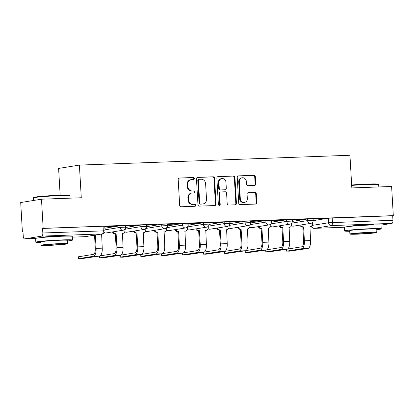 <?xml version="1.0" encoding="UTF-8"?>
<svg xmlns="http://www.w3.org/2000/svg" width="414" height="414" viewBox="0 0 414 414"><rect width="100%" height="100%" fill="white"/><g stroke="black" fill="none" stroke-linecap="round" stroke-linejoin="round"><path stroke-width="0.62" d="M194.316 178.486A1.009 0.916 80.9 0 0 193.338 177.513L179.412 178.02A1.444 1.309 80.9 0 0 178.186 179.505L179.676 205.385A1.444 1.309 80.9 0 0 181.073 206.777L194.999 206.27A1.009 0.916 80.9 0 0 195.858 205.23A1.009 0.916 80.9 0 0 194.88 204.257L193.079 204.325A4.616 4.192 80.9 0 1 188.618 199.874L188.494 197.721A4.616 4.192 80.9 0 1 191.961 193.012A4.616 4.192 80.9 0 1 192.427 192.965L194.228 192.898A1.009 0.916 80.9 0 0 195.087 191.858A1.009 0.916 80.9 0 0 194.109 190.885L192.308 190.952A4.616 4.192 80.9 0 1 187.847 186.502L187.723 184.349A4.616 4.192 80.9 0 1 191.19 179.64A4.616 4.192 80.9 0 1 191.656 179.593L193.457 179.526A1.009 0.916 80.9 0 0 194.316 178.486M193.193 179.536A1.009 0.916 80.9 0 0 192.733 177.611L178.998 178.113M194.735 206.281A1.009 0.916 80.9 0 0 194.275 204.356L193.079 204.325M193.964 192.908A1.009 0.916 80.9 0 0 193.504 190.983L192.308 190.952M65.267 236.146A11.457 0.533 176.7 0 0 65.34 236.078A11.457 0.533 176.7 0 0 58.633 235.98A11.457 0.533 176.7 0 0 42.466 237.398A11.457 0.533 176.7 0 0 42.549 237.455M374.002 224.931A11.457 0.533 176.7 0 0 374.075 224.864A11.457 0.533 176.7 0 0 367.368 224.766A11.457 0.533 176.7 0 0 351.201 226.184A11.457 0.533 176.7 0 0 351.284 226.241M254.512 185.451A1.444 1.309 80.9 0 0 255.743 183.966L255.324 176.706A1.444 1.309 80.9 0 0 253.927 175.313L238.464 175.878A1.444 1.309 80.9 0 0 237.232 177.363L238.728 203.243A1.444 1.309 80.9 0 0 240.12 204.635L255.588 204.071A1.444 1.309 80.9 0 0 256.815 202.586L256.307 193.814A1.444 1.309 80.9 0 0 254.915 192.427L248.296 192.665A1.444 1.309 80.9 0 0 247.07 194.15L247.318 198.503A3.855 3.503 80.9 0 1 244.426 202.436A3.855 3.503 80.9 0 1 240.306 198.756L239.323 181.715A3.855 3.503 80.9 0 1 242.221 177.782A3.855 3.503 80.9 0 1 246.335 181.461L246.501 184.302A1.444 1.309 80.9 0 0 247.893 185.689L254.512 185.451M41.783 236.115L24.628 238.868A2.939 1.221 -92.1 0 1 24.566 238.873A2.939 1.221 -92.1 0 1 23.246 236.13L22.987 231.592L22.382 231.69L20.7 202.539L41.488 199.201L81.279 197.757L79.4 165.088L349.944 155.26L351.828 187.93L391.618 186.481L393.3 215.632L43.17 228.352L42.564 228.45L42.823 232.989L105.037 230.821L104.773 226.277L103.055 226.251L103.314 230.795A2.939 1.221 -92.1 0 1 102.274 233.915L41.783 236.115A2.939 1.221 -92.1 0 0 42.823 232.989M41.488 199.201L43.17 228.352M214.561 178.186A1.444 1.309 80.9 0 0 213.163 176.794L197.701 177.358A1.444 1.309 80.9 0 0 196.469 178.843L197.964 204.723A1.444 1.309 80.9 0 0 199.357 206.115L214.825 205.551A1.444 1.309 80.9 0 0 216.051 204.066L214.561 178.186L213.955 178.284A1.444 1.309 80.9 0 0 212.558 176.892L197.287 177.446M218.08 176.618L233.548 176.053A1.444 1.309 80.9 0 1 234.94 177.446L236.435 203.326A1.444 1.309 80.9 0 1 235.204 204.811L228.585 205.054A1.444 1.309 80.9 0 1 227.193 203.662L226.587 193.167A1.444 1.309 80.9 0 0 225.195 191.775L220.802 191.936A1.444 1.309 80.9 0 0 219.575 193.421L220.207 204.35A1.009 0.916 80.9 0 1 219.446 205.38A1.009 0.916 80.9 0 1 218.369 204.412L216.853 178.103A1.444 1.309 80.9 0 1 218.08 176.618L217.79 176.664M313.186 220.646L328.318 218.219L328.581 222.763L392.953 220.274A2.939 1.221 87.9 0 1 391.913 223.394L380.978 225.149M22.382 231.69L22.993 231.664M60.154 195.227L58.612 168.426L79.4 165.088M393.3 215.632L392.695 215.73L392.953 220.274M104.799 226.706L115.289 226.215M115.299 226.329L104.794 226.593M125.633 225.951L136.123 225.459M136.128 225.568L125.623 225.837M146.463 225.195L156.953 224.698M156.963 224.812L146.458 225.081M167.292 224.44L177.787 223.943M177.792 224.057L167.287 224.326M188.127 223.679L198.617 223.187M198.622 223.301L188.122 223.57M208.956 222.923L219.451 222.432M219.456 222.541L208.951 222.81M229.791 222.168L240.28 221.671M240.286 221.785L229.78 222.054M250.62 221.412L261.11 220.916M261.12 221.029L250.615 221.299M271.455 220.652L281.944 220.16M281.95 220.274L271.444 220.543M292.284 219.896L302.774 219.404M302.784 219.518L292.279 219.782M292.351 221.407L307.488 218.975L307.581 220.59L313.186 220.32L313.093 218.711L307.488 218.975M271.522 222.163L286.654 219.731L286.747 221.345L292.351 221.076L292.258 219.467L286.654 219.731M250.687 222.918L265.824 220.491L265.917 222.101L271.522 221.837L271.429 220.222L265.824 220.491M229.858 223.674L244.995 221.247L245.088 222.856L250.687 222.592L250.594 220.983L244.995 221.247M209.029 224.435L224.16 222.002L224.253 223.617L229.858 223.348L229.765 221.738L224.16 222.002M188.194 225.19L203.331 222.758L203.424 224.372L209.023 224.103L208.935 222.494L203.331 222.758M167.365 225.946L182.496 223.519L182.59 225.128L188.194 224.864L188.101 223.249L182.496 223.519M146.53 226.701L161.667 224.274L161.76 225.884L167.365 225.62L167.272 224.005L161.667 224.274M125.701 227.457L140.832 225.03L140.926 226.639L146.53 226.375L146.437 224.766L140.832 225.03M104.887 228.212L120.003 225.785L120.096 227.4L125.701 227.131L125.608 225.521L120.003 225.785M313.119 219.141L324.524 218.613L313.108 219.027M392.695 215.73L328.318 218.219M42.564 228.45L103.055 226.251M191.19 179.64L190.58 179.738A4.616 4.192 80.9 0 0 187.118 184.442L187.723 184.349M191.703 191.051A4.616 4.192 80.9 0 1 187.242 186.6L187.118 184.442M191.961 193.012L191.351 193.11A4.616 4.192 80.9 0 0 187.889 197.814L188.494 197.721M192.474 204.423A4.616 4.192 80.9 0 1 188.013 199.972L187.889 197.814M214.633 205.561A1.444 1.309 80.9 0 0 215.446 204.164L213.955 178.284M199.258 179.319A1.009 0.916 80.9 0 0 198.399 180.359L199.708 203.077A1.009 0.916 80.9 0 0 200.681 204.05L202.581 203.978A4.616 4.192 80.9 0 0 203.046 203.931A4.616 4.192 80.9 0 0 206.514 199.227L205.618 183.697A4.616 4.192 80.9 0 0 201.157 179.246L199.258 179.319M198.653 179.417A1.009 0.916 80.9 0 0 197.788 180.452L198.399 180.359M203.046 203.931L202.441 204.03A4.616 4.192 80.9 0 1 201.975 204.076L200.076 204.143A1.009 0.916 80.9 0 1 199.103 203.171L197.788 180.452M217.666 176.706L233.548 176.053M235.012 204.816A1.444 1.309 80.9 0 0 235.825 203.424L234.334 177.544A1.444 1.309 80.9 0 0 232.942 176.152M220.196 192.034A1.444 1.309 80.9 0 0 218.97 193.519L219.601 204.444L220.207 204.35M219.135 205.37A1.009 0.916 80.9 0 0 219.601 204.444M225.961 182.274A3.855 3.503 80.9 0 0 221.842 178.594A3.855 3.503 80.9 0 0 218.949 182.527L219.291 188.53A1.444 1.309 80.9 0 0 220.688 189.922L225.076 189.762A1.444 1.309 80.9 0 0 226.303 188.277L225.961 182.274M221.842 178.594L221.236 178.693A3.855 3.503 80.9 0 0 218.338 182.626L218.949 182.527M225.221 189.747L224.616 189.845A1.444 1.309 80.9 0 1 224.471 189.86L220.082 190.021A1.444 1.309 80.9 0 1 218.685 188.629L218.338 182.626M242.221 177.782L241.616 177.88A3.855 3.503 80.9 0 0 238.718 181.813L239.323 181.715M244.426 202.436L243.82 202.534A3.855 3.503 80.9 0 1 239.701 198.855L238.718 181.813M255.397 204.076A1.444 1.309 80.9 0 0 256.209 202.684L255.702 193.912A1.444 1.309 80.9 0 0 254.31 192.52L247.882 192.753M254.32 185.456A1.444 1.309 80.9 0 0 255.138 184.064L254.719 176.804A1.444 1.309 80.9 0 0 253.321 175.412L238.05 175.966M95.323 235.048L96.095 248.39A7.416 3.079 87.9 0 1 93.46 256.276L78.639 258.657L81.004 258.74L99.603 256.054A7.416 3.079 87.9 0 0 102.237 248.162L101.632 234.241A2.939 2.67 80.9 0 0 101.932 234.21A2.939 2.67 80.9 0 0 102.941 233.801M78.339 258.74L78.23 256.835L93.352 254.372A5.506 2.287 -92.1 0 0 95.303 248.514L94.537 235.178M100.09 255.878L114.181 253.616A5.506 2.287 -92.1 0 0 116.137 247.758L115.335 233.843L116.122 233.713L116.924 247.629A7.416 3.079 87.9 0 1 114.29 255.521L99.474 257.896L101.834 257.979L120.433 255.298A7.416 3.079 87.9 0 0 123.067 247.406L122.466 233.486A2.939 2.67 80.9 0 0 122.761 233.455A2.939 2.67 80.9 0 0 124.966 230.458L124.904 229.32M115.335 233.843L115.133 233.848A2.939 2.67 -99.1 0 1 112.484 231.928M113.27 231.799A2.939 2.67 80.9 0 0 115.92 233.724L116.122 233.713M120.919 255.122L135.011 252.861A5.506 2.287 -92.1 0 0 136.967 247.003L136.165 233.082L136.956 232.958L137.758 246.873A7.416 3.079 87.9 0 1 135.124 254.765L120.303 257.141L122.668 257.223L141.267 254.538A7.416 3.079 87.9 0 0 143.901 246.651L143.296 232.73A2.939 2.67 80.9 0 0 143.596 232.699A2.939 2.67 80.9 0 0 145.8 229.703L145.733 228.564M136.165 233.082L135.968 233.092A2.939 2.67 -99.1 0 1 133.313 231.172M134.1 231.043A2.939 2.67 80.9 0 0 136.755 232.963L136.956 232.958M33.291 197.913L33.705 197.447A17.921 0.833 -3.3 0 1 58.974 195.268A17.921 0.833 -3.3 0 1 69.448 195.387L69.914 195.801A18.361 0.854 176.7 0 0 59.181 195.677A18.361 0.854 176.7 0 0 33.291 197.913A18.361 0.854 176.7 0 0 33.275 197.954L33.42 200.495M70.069 198.161L69.935 195.838A18.361 0.854 176.7 0 0 69.914 195.801M67.389 240.964A18.361 0.854 176.7 0 0 72.486 240.079A18.361 0.854 176.7 0 0 61.733 239.918A18.361 0.854 176.7 0 0 35.827 242.19A18.361 0.854 176.7 0 0 40.991 242.485M72.486 240.079L72.274 236.415A18.361 0.854 176.7 0 0 61.52 236.254A18.361 0.854 176.7 0 0 35.614 238.526L35.827 242.19M41.152 245.264L40.96 241.895A13.222 0.616 -3.3 0 1 59.611 240.26A13.222 0.616 -3.3 0 1 67.353 240.374L67.549 243.742A13.222 0.616 176.7 0 0 59.807 243.629A13.222 0.616 176.7 0 0 41.152 245.264A13.222 0.616 176.7 0 0 48.899 245.378A13.222 0.616 176.7 0 0 67.549 243.742M57.867 243.939A8.518 0.398 176.7 0 0 45.845 244.995A8.518 0.398 176.7 0 0 50.834 245.067A8.518 0.398 176.7 0 0 62.856 244.012A8.518 0.398 176.7 0 0 57.867 243.939M351.657 185.006A17.921 0.833 -3.3 0 1 367.71 184.054A17.921 0.833 -3.3 0 1 378.184 184.173L378.65 184.587A18.361 0.854 176.7 0 0 367.917 184.463A18.361 0.854 176.7 0 0 351.683 185.425M378.805 186.947L378.67 184.623A18.361 0.854 176.7 0 0 378.65 184.587M376.124 229.749A18.361 0.854 176.7 0 0 381.222 228.864A18.361 0.854 176.7 0 0 370.468 228.704A18.361 0.854 176.7 0 0 344.562 230.976A18.361 0.854 176.7 0 0 349.726 231.271M381.222 228.864L381.009 225.2A18.361 0.854 176.7 0 0 370.256 225.04A18.361 0.854 176.7 0 0 344.35 227.312L344.562 230.976M349.887 234.05L349.695 230.681A13.222 0.616 -3.3 0 1 368.346 229.046A13.222 0.616 -3.3 0 1 376.088 229.159L376.285 232.528A13.222 0.616 176.7 0 0 368.543 232.414A13.222 0.616 176.7 0 0 349.887 234.05A13.222 0.616 176.7 0 0 357.634 234.164A13.222 0.616 176.7 0 0 376.285 232.528M366.602 232.725A8.518 0.398 176.7 0 0 354.581 233.781A8.518 0.398 176.7 0 0 359.569 233.853A8.518 0.398 176.7 0 0 371.591 232.797A8.518 0.398 176.7 0 0 366.602 232.725M141.754 254.362L155.845 252.1A5.506 2.287 -92.1 0 0 157.801 246.242L156.999 232.326L157.786 232.202L158.588 246.118A7.416 3.079 87.9 0 1 155.954 254.005L141.138 256.385L143.498 256.468L162.097 253.782A7.416 3.079 87.9 0 0 164.731 245.895L164.13 231.969A2.939 2.67 80.9 0 0 164.425 231.943A2.939 2.67 80.9 0 0 166.63 228.942L166.563 227.803M156.999 232.326L156.797 232.337A2.939 2.67 -99.1 0 1 154.143 230.412M154.934 230.287A2.939 2.67 80.9 0 0 157.584 232.207L157.786 232.202M162.583 253.606L176.674 251.345A5.506 2.287 -92.1 0 0 178.631 245.486L177.829 231.571L178.615 231.447L179.417 245.362A7.416 3.079 87.9 0 1 176.783 253.249L161.967 255.629L164.332 255.712L182.926 253.026A7.416 3.079 87.9 0 0 185.56 245.14L184.96 231.214A2.939 2.67 80.9 0 0 185.255 231.183A2.939 2.67 80.9 0 0 187.464 228.186L187.397 227.048M177.829 231.571L177.627 231.576A2.939 2.67 -99.1 0 1 174.977 229.656M175.764 229.532A2.939 2.67 80.9 0 0 178.418 231.452L178.615 231.447M183.418 252.85L197.509 250.589A5.506 2.287 -92.1 0 0 199.465 244.731L198.663 230.815L199.45 230.686L200.252 244.602A7.416 3.079 87.9 0 1 197.618 252.493L182.802 254.869L185.161 254.957L203.76 252.271A7.416 3.079 87.9 0 0 206.395 244.379L205.794 230.458A2.939 2.67 80.9 0 0 206.089 230.427A2.939 2.67 80.9 0 0 208.294 227.431L208.226 226.292M198.663 230.815L198.461 230.821A2.939 2.67 -99.1 0 1 195.806 228.901M196.598 228.776A2.939 2.67 80.9 0 0 199.248 230.696L199.45 230.686M204.247 252.095L218.338 249.833A5.506 2.287 -92.1 0 0 220.295 243.975L219.492 230.06L220.279 229.93L221.081 243.846A7.416 3.079 87.9 0 1 218.447 251.738L203.631 254.113L205.996 254.196L224.59 251.515A7.416 3.079 87.9 0 0 227.224 243.623L226.624 229.703A2.939 2.67 80.9 0 0 226.919 229.672A2.939 2.67 80.9 0 0 229.123 226.675L229.061 225.537M219.492 230.06L219.291 230.065A2.939 2.67 -99.1 0 1 216.641 228.145M217.428 228.016A2.939 2.67 80.9 0 0 220.082 229.941L220.279 229.93M225.081 251.334L239.173 249.073A5.506 2.287 -92.1 0 0 241.129 243.215L240.322 229.299L241.114 229.175L241.916 243.09A7.416 3.079 87.9 0 1 239.282 250.977L224.46 253.358L226.825 253.44L245.424 250.755A7.416 3.079 87.9 0 0 248.058 242.868L247.453 228.942A2.939 2.67 80.9 0 0 247.753 228.916A2.939 2.67 80.9 0 0 249.958 225.92L249.89 224.776M240.322 229.299L240.125 229.309A2.939 2.67 -99.1 0 1 237.47 227.389M238.257 227.26A2.939 2.67 80.9 0 0 240.912 229.18L241.114 229.175M245.911 250.579L260.002 248.317A5.506 2.287 -92.1 0 0 261.958 242.459L261.156 228.544L261.943 228.419L262.745 242.335A7.416 3.079 87.9 0 1 260.111 250.222L245.295 252.602L247.655 252.685L266.254 249.999A7.416 3.079 87.9 0 0 268.888 242.112L268.288 228.186A2.939 2.67 80.9 0 0 268.582 228.161A2.939 2.67 80.9 0 0 270.787 225.159L270.725 224.021M261.156 228.544L260.955 228.554A2.939 2.67 -99.1 0 1 258.305 226.629M259.092 226.505A2.939 2.67 80.9 0 0 261.741 228.424L261.943 228.419M266.745 249.823L280.832 247.562A5.506 2.287 -92.1 0 0 282.788 241.704L281.986 227.788L282.778 227.659L283.58 241.579A7.416 3.079 87.9 0 1 280.946 249.466L266.124 251.847L268.489 251.929L287.088 249.244A7.416 3.079 87.9 0 0 289.722 241.352L289.117 227.431A2.939 2.67 80.9 0 0 289.417 227.4A2.939 2.67 80.9 0 0 291.622 224.404L291.554 223.265M281.986 227.788L281.789 227.793A2.939 2.67 -99.1 0 1 279.134 225.873M279.921 225.749A2.939 2.67 80.9 0 0 282.576 227.669L282.778 227.659M287.575 249.068L301.666 246.806A5.506 2.287 -92.1 0 0 303.622 240.948L302.82 227.032L303.607 226.903L304.409 240.819A7.416 3.079 87.9 0 1 301.775 248.71L286.959 251.086L289.319 251.169L307.918 248.488A7.416 3.079 87.9 0 0 310.552 240.596L309.951 226.675A2.939 2.67 80.9 0 0 310.246 226.644A2.939 2.67 80.9 0 0 312.451 223.648L312.384 222.509M302.82 227.032L302.618 227.038A2.939 2.67 -99.1 0 1 299.964 225.118M300.755 224.988A2.939 2.67 80.9 0 0 303.405 226.913L303.607 226.903M192.733 177.611L193.338 177.513M194.275 204.356L194.88 204.257M193.504 190.983L194.109 190.885M271.056 224.197L270.735 224.207M187.728 227.224L187.407 227.234M125.235 229.491L124.914 229.501M312.021 225.418L328.581 222.763A2.939 2.67 -99.1 0 0 331.423 225.594L314.267 228.347L344.391 227.25L314.205 228.352A2.939 1.221 87.9 0 1 314.112 228.347M391.913 223.394L331.423 225.594A2.939 1.221 -92.1 0 0 332.463 222.468L332.204 217.93M84.994 236.673A2.939 1.221 87.9 0 0 85.061 236.679A2.939 2.939 0 0 0 85.419 236.642A2.939 2.67 80.9 0 1 85.124 236.668A2.939 1.221 87.9 0 1 85.061 236.679L72.315 237.139L85.124 236.668L102.274 233.915A2.939 2.67 80.9 0 0 102.568 233.889A2.939 2.939 0 0 0 105.037 230.821M24.628 238.868L35.656 238.469L24.566 238.873M291.663 223.141L307.581 220.59A2.939 2.67 -99.1 0 0 310.422 223.42A2.939 2.67 -99.1 0 0 310.717 223.389A2.939 2.939 0 0 0 313.186 220.32M270.834 223.902L286.747 221.345A2.939 2.67 -99.1 0 0 289.588 224.176A2.939 2.67 -99.1 0 0 289.883 224.15A2.939 2.939 0 0 0 292.351 221.076M249.999 224.657L265.917 222.101A2.939 2.67 -99.1 0 0 268.758 224.931A2.939 2.67 -99.1 0 0 269.053 224.905A2.939 2.939 0 0 0 271.522 221.837M229.17 225.413L245.088 222.856A2.939 2.67 -99.1 0 0 247.924 225.692A2.939 2.67 -99.1 0 0 248.224 225.661A2.939 2.939 0 0 0 250.687 222.592M208.34 226.168L224.253 223.617A2.939 2.67 -99.1 0 0 227.095 226.448A2.939 2.67 -99.1 0 0 227.389 226.417A2.939 2.939 0 0 0 229.858 223.348M187.506 226.924L203.424 224.372A2.939 2.67 -99.1 0 0 206.26 227.203A2.939 2.67 -99.1 0 0 206.56 227.177A2.939 2.939 0 0 0 209.023 224.103M166.676 227.684L182.59 225.128A2.939 2.67 -99.1 0 0 185.431 227.959A2.939 2.67 -99.1 0 0 185.726 227.933A2.939 2.939 0 0 0 188.194 224.864M145.842 228.44L161.76 225.884A2.939 2.67 -99.1 0 0 164.596 228.719A2.939 2.67 -99.1 0 0 164.896 228.688A2.939 2.939 0 0 0 167.365 225.62M125.012 229.196L140.926 226.639A2.939 2.67 -99.1 0 0 143.767 229.475A2.939 2.67 -99.1 0 0 144.062 229.444A2.939 2.939 0 0 0 146.53 226.375M104.98 229.822L120.096 227.4A2.939 2.67 -99.1 0 0 122.937 230.231A2.939 2.67 -99.1 0 0 123.232 230.2A2.939 2.939 0 0 0 125.701 227.131M123.232 230.2L106.082 232.953A2.939 2.67 -99.1 0 1 105.782 232.984A2.939 2.67 80.9 0 1 104.504 232.684M144.062 229.444L126.912 232.197A2.939 2.67 -99.1 0 1 126.617 232.228A2.939 2.67 80.9 0 1 124.831 231.581M164.896 228.688L147.746 231.442A2.939 2.67 -99.1 0 1 147.446 231.473A2.939 2.67 80.9 0 1 145.661 230.821M185.726 227.933L168.576 230.686A2.939 2.67 -99.1 0 1 168.281 230.712A2.939 2.67 80.9 0 1 166.495 230.065M206.56 227.177L189.41 229.925A2.939 2.67 -99.1 0 1 189.11 229.956A2.939 2.67 80.9 0 1 187.325 229.309M227.389 226.417L210.24 229.17A2.939 2.67 -99.1 0 1 209.945 229.201A2.939 2.67 80.9 0 1 208.159 228.554M248.224 225.661L231.069 228.414A2.939 2.67 -99.1 0 1 230.774 228.445A2.939 2.67 80.9 0 1 228.989 227.793M269.053 224.905L251.903 227.659A2.939 2.67 -99.1 0 1 251.603 227.684A2.939 2.67 80.9 0 1 249.823 227.038M289.883 224.15L272.733 226.903A2.939 2.67 -99.1 0 1 272.438 226.929A2.939 2.67 80.9 0 1 270.652 226.282M310.717 223.389L293.567 226.142A2.939 2.67 -99.1 0 1 293.267 226.173A2.939 2.67 80.9 0 1 291.482 225.526M312.891 225.609L311.877 225.635M311.276 226.225A2.939 2.939 0 0 0 314.205 228.352A2.939 1.221 87.9 0 0 314.267 228.347A2.939 2.67 -99.1 0 1 311.504 226.044M187.242 186.6L187.847 186.502M188.013 199.972L188.618 199.874M179.127 178.067L179.412 178.02M215.446 204.164L216.051 204.066M197.411 177.404L197.701 177.358M212.558 176.892L213.163 176.794M199.103 203.171L199.708 203.077M200.076 204.143L200.681 204.05M201.975 204.076L202.581 203.978M234.334 177.544L234.94 177.446M235.825 203.424L236.435 203.326M218.97 193.519L219.575 193.421M218.685 188.629L219.291 188.53M220.082 190.021L220.688 189.922M224.471 189.86L225.076 189.762M239.701 198.855L240.306 198.756M248.007 192.712L248.296 192.665M254.31 192.52L254.915 192.427M255.702 193.912L256.307 193.814M256.209 202.684L256.815 202.586M238.174 175.924L238.464 175.878M253.321 175.412L253.927 175.313M254.719 176.804L255.324 176.706M255.138 184.064L255.743 183.966M78.531 256.752L78.639 258.657M96.095 248.39L102.237 248.162M93.46 256.276L99.603 256.054M99.37 256.09L99.474 257.896M115.133 233.848L115.92 233.724M116.924 247.629L123.067 247.406M122.761 233.455L122.466 233.486M114.29 255.521L120.433 255.298M120.2 255.334L120.303 257.141M135.968 233.092L136.755 232.963M137.758 246.873L143.901 246.651M143.596 232.699L143.296 232.73M135.124 254.765L141.267 254.538M141.034 254.579L141.138 256.385M156.797 232.337L157.584 232.207M158.588 246.118L164.731 245.895M155.954 254.005L162.097 253.782M161.864 253.818L161.967 255.629M177.627 231.576L178.418 231.452M179.417 245.362L185.56 245.14M176.783 253.249L182.926 253.026M182.693 253.063L182.802 254.869M198.461 230.821L199.248 230.696M200.252 244.602L206.395 244.379M197.618 252.493L203.76 252.271M203.528 252.307L203.631 254.113M219.291 230.065L220.082 229.941M221.081 243.846L227.224 243.623M226.919 229.672L226.624 229.703M218.447 251.738L224.59 251.515M224.357 251.552L224.46 253.358M240.125 229.309L240.912 229.18M241.916 243.09L248.058 242.868M239.282 250.977L245.424 250.755M245.191 250.796L245.295 252.602M260.955 228.554L261.741 228.424M262.745 242.335L268.888 242.112M260.111 250.222L266.254 249.999M266.021 250.035L266.124 251.847M281.789 227.793L282.576 227.669M283.58 241.579L289.722 241.352M280.946 249.466L287.088 249.244M286.855 249.28L286.959 251.086M302.618 227.038L303.405 226.913M304.409 240.819L310.552 240.596M310.246 226.644L309.951 226.675M301.775 248.71L307.918 248.488M104.452 232.751A2.939 2.939 0 0 0 106.082 232.953M124.785 231.716A2.939 2.939 0 0 0 126.912 232.197M145.614 230.96A2.939 2.939 0 0 0 147.746 231.442M166.449 230.205A2.939 2.939 0 0 0 168.576 230.686M187.278 229.449A2.939 2.939 0 0 0 189.41 229.925M208.107 228.694A2.939 2.939 0 0 0 210.24 229.17M228.942 227.933A2.939 2.939 0 0 0 231.069 228.414M249.771 227.177A2.939 2.939 0 0 0 251.903 227.659M270.606 226.422A2.939 2.939 0 0 0 272.733 226.903M291.435 225.666A2.939 2.939 0 0 0 293.567 226.142M85.419 236.642L102.568 233.889M198.549 179.422L199.155 179.329M220.051 192.044L220.657 191.951M101.435 234.293L101.932 234.21M99.174 257.979L99.065 256.137M120.003 257.223L119.9 255.381M63.875 236.182L63.859 235.902M43.931 237.331L43.915 237.051M372.61 224.968L372.595 224.688M352.666 226.116L352.65 225.837M140.832 256.468L140.729 254.626M163.928 232.021L164.425 231.943M161.667 255.712L161.558 253.87M184.763 231.266L185.255 231.183M182.496 254.952L182.393 253.114M205.592 230.51L206.089 230.427M203.331 254.196L203.222 252.354M224.16 253.44L224.057 251.598M247.256 228.994L247.753 228.916M244.995 252.685L244.886 250.843M268.091 228.238L268.582 228.161M265.824 251.929L265.721 250.087M288.92 227.483L289.417 227.4M286.659 251.169L286.55 249.326"/></g></svg>
